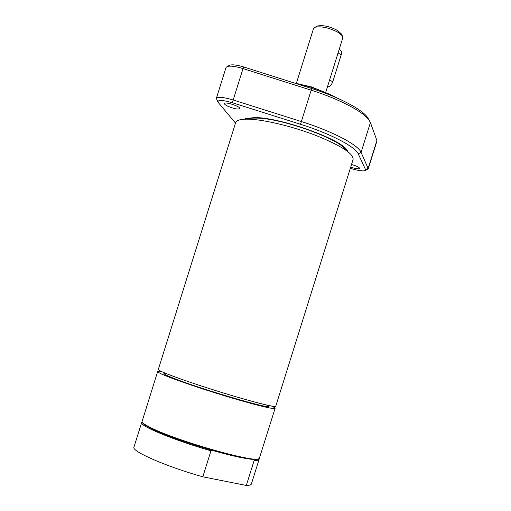 <?xml version="1.0" encoding="UTF-8"?>
<svg xmlns="http://www.w3.org/2000/svg" width="511" height="511" viewBox="0 0 511 511"><rect width="100%" height="100%" fill="white"/><g stroke="black" fill="none" stroke-linecap="round" stroke-linejoin="round"><path stroke-width="0.77" d="M325.654 92.574L342.83 37.776L342.344 35.808L338.474 32.525C329.34 27.766 321.528 26.01 315.031 27.249L313.518 28.584L296.342 83.389M341.271 33.886L337.643 30.513C329.838 26.438 323.15 24.937 317.574 26.01L317.012 26.285M340.237 49.957L341.463 51.643L341.354 54.351L332.77 81.779C331.511 85.018 329.723 86.761 327.404 87.004M258.489 458.846C257.914 459.434 256.177 459.625 253.258 459.434L254.184 460.328L246.315 485.45L202.816 476.808L210.966 450.804C174.602 440.412 139.069 425.695 141.649 422.597L142.173 422.06M210.966 450.804L212.378 450.402C187.147 443.018 167.103 435.889 152.259 429.016C145.974 425.989 142.71 423.811 142.46 422.482M271.577 406.066C274.005 407.203 275.174 407.963 275.09 408.346L259.32 458.418C258.777 464.045 179.527 441.989 151.92 428.244C145.565 425.19 142.269 422.993 142.026 421.658L157.65 371.542C157.797 371.184 159.189 371.229 161.834 371.676M253.258 459.434C244.935 458.763 231.311 455.755 212.378 450.402M275.09 408.346C273.398 409.311 259.735 406.073 234.108 398.644C209.97 391.535 182.018 382.247 168.062 376.735C160.965 373.918 157.497 372.193 157.65 371.542M258.968 458.667L259.09 459.402C258.847 460.168 257.212 460.475 254.184 460.328M202.816 476.808C166.388 466.639 131.097 451.13 133.946 447.176L141.649 422.597M259.09 459.402L251.386 483.981C251.086 484.933 249.394 485.424 246.315 485.45M165.628 373.311L163.967 373.484C163.839 374.071 166.988 375.636 173.421 378.178C199.603 388.724 271.418 409.828 268.792 406.334L267.528 405.249M294.023 82.91C310.1 86.289 324.402 91.303 336.928 97.94M351.504 164.504C356.531 165.928 359.227 167.225 359.603 168.381C358.607 169.128 355.637 168.719 350.68 167.142M216.345 98.393L226.034 67.478L227.203 66.494C230.282 65.638 235.514 66.328 242.897 68.557L311.218 90.192C339.355 99.013 363.628 111.871 369.153 120.264L370.411 122.576L377.016 140.832L368.265 168.764L361.079 152.361C358.3 144.958 332.386 131.263 301.381 121.561L233.054 99.952C223.396 97.116 217.827 96.598 216.345 98.393L217.884 101.893M227.401 106.033C225.338 104.979 224.355 104.155 224.457 103.548C224.725 101.293 240.924 106.633 239.857 108.619C237.883 109.597 233.731 108.734 227.401 106.033M235.501 123.119L218.12 102.334C217.386 99.709 222.125 99.837 232.326 102.724L300.5 124.282C330.425 133.646 355.509 146.823 358.281 153.939L365.569 169.678L365.052 170.655C362.465 171.268 357.745 170.54 350.872 168.47L350.316 168.298M365.378 170.489L368.265 168.764M368.904 119.817L367.716 117.664C362.331 109.482 338.876 97.026 311.71 88.512L243.549 66.922C237.168 64.993 232.633 64.405 229.95 65.153L229.42 65.408M347.863 151.639L347.078 150.228C341.303 139.279 280.494 117.511 255.091 117.562L245.848 118.507L244.399 119.216M347.486 150.866L347.793 151.582M244.488 119.21L245.146 118.795M168.745 374.557C161.642 371.772 158.161 370.066 158.308 369.447L235.667 122.589C236.484 120.136 240.853 118.999 248.774 119.178C264.328 119.606 293.02 126.524 316.513 135.677C341.303 145.788 353.503 153.696 353.107 159.394L275.748 406.245C274.075 407.152 260.425 403.875 234.798 396.421C210.666 389.299 182.714 380.031 168.745 374.557M345.468 149.895C340.78 139.471 281.51 118.073 256.675 118.105C252.434 117.99 249.33 118.341 247.362 119.152M319.605 90.198L311.346 86.864L302.672 84.89M332.77 81.779L329.601 79.991M341.233 54.773L338.084 52.908M232.326 102.724L243.549 66.922M300.5 124.282L311.71 88.512M358.281 153.939L361.079 152.361L370.411 122.576M365.569 169.678L368.201 168.202L376.977 140.199M317.574 26.01L315.031 27.249M340.965 33.343L342.344 35.808M340.556 50.148L339.202 49.343M142.199 422.112L141.828 422.31M258.917 458.686L259.109 459.063M268.428 406.526L268.792 406.334M164.159 373.848L163.967 373.484M367.716 117.664L369.153 120.264M229.95 65.153L227.203 66.494M166.069 373.496L165.66 374.806M267.061 405.146L266.653 406.456"/></g></svg>
